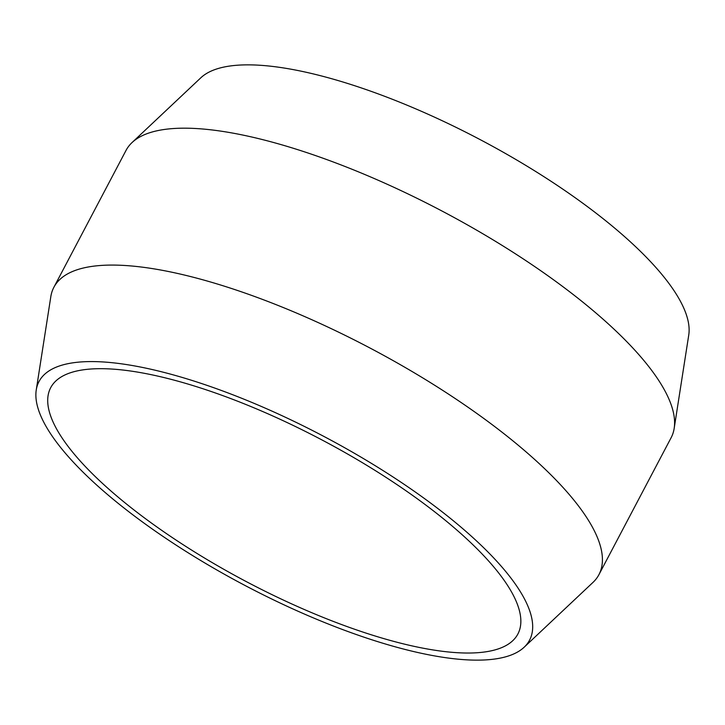 <?xml version="1.0" encoding="UTF-8"?>
<svg xmlns="http://www.w3.org/2000/svg" width="725" height="725" viewBox="0 0 725 725"><rect width="100%" height="100%" fill="white"/><g stroke="black" fill="none" stroke-linecap="round" stroke-linejoin="round"><path stroke-width="1.09" d="M400.01 643.021A264.072 80.303 -152.2 0 0 517.877 634.013A264.072 80.303 -152.2 0 0 419.675 500.513A264.072 80.303 -152.2 0 0 168.553 378.695A264.072 80.303 -152.2 0 0 50.687 387.694A264.072 80.303 -152.2 0 0 148.888 521.193A264.072 80.303 -152.2 0 0 400.01 643.021M132.068 142.544L200.843 77.783A277.276 84.318 27.8 0 1 319.208 75.373A277.276 84.318 27.8 0 1 572.116 195.569A277.276 84.318 27.8 0 1 688.75 335.032L674.178 428.366A308.089 93.679 -152.2 0 0 544.584 273.407A308.089 93.679 -152.2 0 0 263.574 139.862A308.089 93.679 -152.2 0 0 132.068 142.544A308.089 93.679 -152.2 0 0 126.059 150.356L53.886 287.263A308.089 93.679 27.8 0 1 191.391 276.76A308.089 93.679 27.8 0 1 484.373 418.887A308.089 93.679 27.8 0 1 598.941 574.644A308.089 93.679 27.8 0 1 592.932 582.456L524.157 647.217A277.276 84.318 -152.2 0 0 436.831 507.745A277.276 84.318 -152.2 0 0 162.762 372.088A277.276 84.318 -152.2 0 0 36.25 389.968A277.276 84.318 -152.2 0 0 152.884 529.431A277.276 84.318 -152.2 0 0 405.792 649.627A277.276 84.318 -152.2 0 0 524.157 647.217M36.25 389.968L50.822 296.634A308.089 93.679 27.8 0 1 53.886 287.263M598.941 574.644L671.114 437.737A308.089 93.679 -152.2 0 0 674.178 428.366"/></g></svg>
